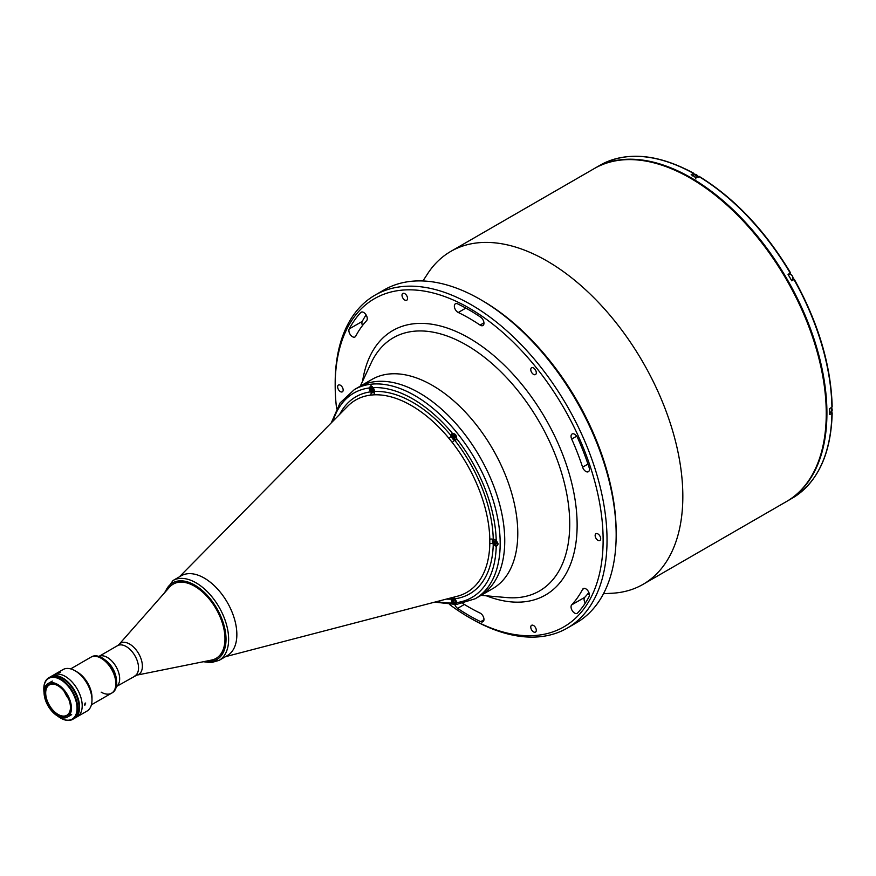 <?xml version="1.0" encoding="UTF-8"?>
<svg xmlns="http://www.w3.org/2000/svg" width="876" height="876" viewBox="0 0 876 876"><rect width="100%" height="100%" fill="white"/><g stroke="black" fill="none" stroke-linecap="round" stroke-linejoin="round"><path stroke-width="1.31" d="M495.936 541.915L494.776 541.072L494.064 541.729L495.674 544.073L496.385 543.416L495.936 541.915M494.403 539.802A3.044 1.752 -120 0 0 493.232 542.375A3.044 1.752 -120 0 0 496.046 545.343A3.044 1.752 -120 0 0 497.218 542.77A3.044 1.752 -120 0 0 494.403 539.802M335.18 385.429L335.18 383.162A192.227 110.989 60 0 1 374.994 295.168A192.227 110.989 60 0 1 471.113 304.684A192.227 110.989 60 0 1 596.687 474.08A192.227 110.989 60 0 1 567.221 628.125A192.227 110.989 60 0 1 471.113 618.598L471.113 618.598A192.227 110.989 60 0 1 471.102 618.598L469.153 617.471A189.468 109.391 -120 0 0 603.126 540.12A189.468 109.391 -120 0 0 469.153 308.078A189.468 109.391 -120 0 0 335.18 385.429A189.468 109.391 -120 0 0 336.603 408.687M567.221 628.125L576.353 622.847A192.227 110.989 -120 0 0 616.167 534.853L616.167 532.597A189.468 109.391 60 0 0 482.194 300.545L480.245 299.417A192.227 110.989 -120 0 0 480.234 299.417A192.227 110.989 -120 0 0 384.126 289.901L374.994 295.168M422.944 280.966L427.521 273.903A192.227 110.989 60 0 1 450.779 251.412A192.227 110.989 60 0 1 546.898 260.928A192.227 110.989 60 0 1 672.483 430.324A192.227 110.989 60 0 1 643.017 584.369A192.227 110.989 60 0 1 611.897 593.26L603.498 593.698M450.779 251.412L594.202 168.608A192.227 110.989 60 0 1 690.321 178.124A192.227 110.989 60 0 1 815.906 347.52A192.227 110.989 60 0 1 786.44 501.565L643.017 584.369M469.153 318.24A177.018 102.207 60 0 1 480.07 325.084A5.07 2.924 -120 0 0 482.917 325.533A5.07 2.924 -120 0 0 483.749 321.667A5.07 2.924 -120 0 0 480.694 317.2A187.157 108.055 -120 0 0 469.153 309.962A187.157 108.055 -120 0 0 457.622 303.873A5.07 2.924 -120 0 0 455.4 303.797A5.07 2.924 -120 0 0 454.688 308.056A5.07 2.924 -120 0 0 458.247 312.491A177.018 102.207 60 0 1 469.153 318.24M475.164 598.768A120.778 69.73 60 0 0 488.742 487.56A120.778 69.73 60 0 0 354.386 389.568L371.993 379.407A120.778 69.73 60 0 1 432.383 385.385A120.778 69.73 60 0 1 511.277 491.819A120.778 69.73 60 0 1 492.772 588.606L479.73 596.129A120.778 69.73 -120 0 0 493.298 484.932A120.778 69.73 -120 0 0 358.952 386.94A120.778 69.73 60 0 1 419.341 392.919A120.778 69.73 60 0 1 498.247 499.353A120.778 69.73 60 0 1 479.73 596.129L475.164 598.768L456.352 604.495L434.748 602.13M449.716 604.615A189.468 109.391 -120 0 0 469.153 617.471L471.113 618.598M363.682 312.458A5.07 2.924 -120 0 0 361.153 312.206A5.07 2.924 -120 0 0 360.748 312.535A187.157 108.055 -120 0 0 349.217 328.938A5.07 2.924 -120 0 0 350.4 334.774A5.07 2.924 -120 0 0 354.999 336.953A5.07 2.924 -120 0 0 355.711 336.198A177.018 102.207 60 0 1 366.617 320.671A5.07 2.924 -120 0 0 366.869 316.532A5.07 2.924 -120 0 0 363.682 312.458M454.797 604.593A5.07 2.924 -120 0 0 457.622 608.349A187.157 108.055 -120 0 0 480.694 621.664A5.07 2.924 -120 0 0 482.917 621.752A5.07 2.924 -120 0 0 483.694 617.69A5.07 2.924 -120 0 0 480.376 613.222A5.07 2.924 -120 0 0 480.07 613.058A177.018 102.207 60 0 1 462.889 603.509M585.847 588.836A5.07 2.924 -120 0 0 583.317 588.584A5.07 2.924 -120 0 0 582.595 589.351A177.018 102.207 60 0 1 571.689 604.878A5.07 2.924 -120 0 0 572.324 610.78A5.07 2.924 -120 0 0 577.164 613.331A5.07 2.924 -120 0 0 577.569 613.014A187.157 108.055 -120 0 0 589.099 596.6A5.07 2.924 -120 0 0 585.847 588.836M574.623 434.244A5.07 2.924 -120 0 0 572.094 433.992A5.07 2.924 -120 0 0 571.689 439.073A177.018 102.207 60 0 1 582.595 467.182A5.07 2.924 -120 0 0 588.387 471.704A5.07 2.924 -120 0 0 589.099 467.434A187.157 108.055 -120 0 0 577.569 437.715A5.07 2.924 -120 0 0 574.623 434.244M597.914 540.306A3.92 2.267 -120 0 0 599.874 540.503A3.92 2.267 -120 0 0 600.476 537.36A3.92 2.267 -120 0 0 597.914 533.911A3.92 2.267 -120 0 0 595.954 533.714A3.92 2.267 -120 0 0 595.351 536.857A3.92 2.267 -120 0 0 597.914 540.306M533.539 374.38A3.92 2.267 -120 0 0 535.488 374.578A3.92 2.267 -120 0 0 536.09 371.435A3.92 2.267 -120 0 0 533.539 367.986A3.92 2.267 -120 0 0 531.579 367.789A3.92 2.267 -120 0 0 530.976 370.931A3.92 2.267 -120 0 0 533.539 374.38M404.778 300.041A3.92 2.267 -120 0 0 406.738 300.238A3.92 2.267 -120 0 0 407.34 297.095A3.92 2.267 -120 0 0 404.778 293.646A3.92 2.267 -120 0 0 402.818 293.449A3.92 2.267 -120 0 0 402.215 296.592A3.92 2.267 -120 0 0 404.778 300.041M340.403 391.638A3.92 2.267 -120 0 0 342.363 391.824A3.92 2.267 -120 0 0 342.954 388.692A3.92 2.267 -120 0 0 340.403 385.232A3.92 2.267 -120 0 0 338.443 385.046A3.92 2.267 -120 0 0 337.84 388.178A3.92 2.267 -120 0 0 340.403 391.638M533.539 631.903A3.92 2.267 -120 0 0 535.488 632.089A3.92 2.267 -120 0 0 536.09 628.957A3.92 2.267 -120 0 0 533.539 625.497A3.92 2.267 -120 0 0 531.579 625.311A3.92 2.267 -120 0 0 530.976 628.442A3.92 2.267 -120 0 0 533.539 631.903M585.278 603.126A5.07 2.924 60 0 1 584.73 597.344A177.018 102.207 -120 0 0 588.858 592.461M362.489 325.554A5.07 2.924 60 0 1 362.248 321.415A187.157 108.055 60 0 1 366.069 314.9M616.167 534.853A192.227 110.989 -120 0 0 480.245 299.417L482.194 300.545M694.055 174.882L693.409 173.36L691.186 174.642A192.227 110.989 60 0 1 693.792 176.12A192.227 110.989 60 0 1 696.398 177.653L698.621 176.372L699.267 176.755M786.768 501.368A192.227 110.989 -120 0 0 787.108 501.171A192.227 110.989 -120 0 0 816.574 347.137A192.227 110.989 -120 0 0 690.989 177.74A192.227 110.989 -120 0 0 594.881 168.214A192.227 110.989 -120 0 0 594.541 168.411M832.189 412.903C831.083 453.1 818.348 481.187 793.974 497.174L791.74 498.455A192.227 110.989 60 0 1 789.911 499.561L787.108 501.171M788.663 274.582A3.69 2.124 60 0 1 789.32 273.662L788.05 274.396A192.227 110.989 60 0 1 791.74 280.791L793.952 279.51A192.227 110.989 -120 0 1 831.915 407.252L831.915 406.497L831.915 407.252L829.703 408.534A192.227 110.989 60 0 1 829.703 414.556L831.915 413.275L830.93 411.95M786.867 280.342A2.07 1.194 -120 0 0 786.002 278.842M694.055 173.744L693.409 173.36A192.227 110.989 -120 0 0 601.757 164.283L601.779 164.272C627.807 151.154 658.5 154.165 693.858 173.317M793.952 497.185A192.227 110.989 -120 0 0 831.915 413.275L831.915 412.519M792.999 280.057A3.69 2.124 60 0 1 791.882 280.167M790.459 273.016L790.262 273.126A192.227 110.989 -120 0 0 698.621 176.372M600.41 165.06A3.23 1.861 -120 0 0 600.159 165.17L597.684 166.604A192.227 110.989 60 0 1 599.545 165.564L601.757 164.283M692.182 175.966A3.23 1.861 60 0 1 695.905 178.967M227.092 655.752A46.099 26.619 -120 0 0 232.49 613.189A46.099 26.619 -120 0 0 180.993 575.915M225.482 656.682L457.425 596.217A111.077 64.134 -120 0 0 489.804 543.733L489.804 539.298A2.77 1.555 -1.2 0 1 493.254 539.463A3.69 2.124 -120 0 0 493.122 539.528A3.69 2.124 -120 0 0 493.254 544.007A3.69 2.124 -120 0 0 496.232 546.087L496.265 546.087C498.532 545.014 498.521 543.262 496.232 540.831A3.69 2.124 -120 0 0 493.659 539.364A3.69 2.124 -120 0 0 493.254 539.463A113.781 65.689 60 0 0 482.501 489.071A113.781 65.689 60 0 0 454.743 440.201A3.69 2.124 -120 0 0 455.191 440.223A3.69 2.124 -120 0 0 455.739 440.059A3.69 2.124 -120 0 0 456.495 438.416C456.615 435.252 455.312 433.609 452.585 433.51L452.553 433.51A3.69 2.124 -120 0 0 452.049 433.675A3.69 2.124 -120 0 0 451.337 435.963A3.69 2.124 -120 0 0 454.743 440.201L452.213 442.391L448.884 438.263A111.077 64.134 -120 0 0 373.691 394.846L370.362 395.142A111.077 64.134 -120 0 0 347.717 406.212L179.383 576.835M455.695 604.232L456.495 602.622A3.69 2.124 -120 0 0 454.743 598.79A3.69 2.124 -120 0 0 452.585 597.793A3.69 2.124 -120 0 0 452.049 597.958A3.69 2.124 -120 0 0 451.337 599.096A3.69 2.124 -120 0 0 452.553 602.973L456.166 604.101M448.884 438.263A2.77 0.635 -39.6 0 0 451.337 435.963A113.781 65.689 60 0 0 374.304 391.495A3.69 2.124 -120 0 0 373.077 387.63L370.942 385.79L369.135 387.98A3.69 2.124 -120 0 0 370.898 391.802A3.69 2.124 -120 0 0 373.056 392.798A3.69 2.124 -120 0 0 373.592 392.634A3.69 2.124 -120 0 0 374.304 391.495A2.77 2.168 -93 0 1 373.691 394.846M370.942 385.79L370.329 385.998M497.371 543.766A3.69 2.124 -120 0 0 498.05 544.193M339.691 414.348A113.781 65.689 60 0 1 370.898 391.802A2.77 2.19 -97.3 0 1 370.362 395.142M489.804 543.733A2.77 1.632 -178.8 0 1 493.254 544.007A113.781 65.689 60 0 1 454.743 598.79A2.77 2.19 -97.3 0 0 453.319 597.29M497.973 544.16A111.559 64.408 -120 0 0 498.017 543.503M456.495 602.622A118.008 68.131 -120 0 0 496.232 546.087L496.889 545.868M450.614 597.99A2.77 2.168 -93 0 1 451.337 599.096A113.781 65.689 60 0 1 446.355 599.107M194.647 586.252A42.869 24.747 60 0 1 222.657 624.03A42.869 24.747 60 0 1 216.087 658.38A42.869 24.747 60 0 1 211.609 660.066L136.755 675.155A18.057 10.424 60 0 0 141.824 661.544A18.057 10.424 60 0 0 129.615 644.057A18.057 10.424 60 0 0 119.026 644.44L169.517 587.172A42.869 24.747 60 0 1 173.218 584.128A42.869 24.747 60 0 1 194.647 586.252M116.355 686.576A17.421 10.063 -120 0 0 118.643 672.516A17.421 10.063 -120 0 0 107.343 657.438A17.421 10.063 -120 0 0 98.933 656.409A17.421 10.063 60 0 1 107.343 657.438A17.421 10.063 60 0 1 118.643 672.516A17.421 10.063 60 0 1 116.355 686.576L136.755 675.155M204.261 578.072A46.099 26.619 60 0 1 234.374 618.697A46.099 26.619 60 0 1 227.311 655.631L219.077 660.384A46.099 26.619 60 0 0 226.15 623.438A46.099 26.619 60 0 0 196.038 582.825A46.099 26.619 60 0 0 172.988 580.536L181.212 575.784A46.099 26.619 60 0 1 204.261 578.072M173.295 584.084L173.218 584.128A42.869 24.747 60 0 1 194.724 586.208A42.869 24.747 60 0 1 222.745 624.019A42.869 24.747 60 0 1 216.131 658.358M105.011 659.891A17.421 10.063 60 0 1 116.366 679.568A17.421 10.063 60 0 0 105.011 659.891M70.66 668.892L90.808 657.252A20.739 11.979 60 0 1 101.178 658.281A20.739 11.979 60 0 1 114.734 676.557A20.739 11.979 60 0 1 111.559 693.19A20.739 11.979 60 0 1 101.178 692.16M102.01 657.81A20.739 11.979 60 0 1 115.555 676.086A20.739 11.979 60 0 1 112.38 692.708L111.559 693.19A20.739 11.979 60 0 0 114.734 676.557A20.739 11.979 60 0 0 101.178 658.281A20.739 11.979 60 0 0 90.808 657.252L91.63 656.781A20.739 11.979 60 0 1 102.01 657.81M453.44 437.376L454.6 438.219L455.312 437.562L453.702 435.219L452.991 435.876L453.44 437.376L454.983 436.478M372.453 390.795L373.165 390.138L371.566 387.783L370.855 388.44L371.293 389.951L372.453 390.795M453.702 599.502L452.991 600.159L453.44 601.659L454.6 602.502L455.312 601.845L454.863 600.345L453.702 599.502M453.899 599.644L452.991 600.159M85.114 704.983L85.114 703.11L84.545 705.049M85.114 703.11L85.695 703.056M50.381 676.874A23.97 13.841 60 0 1 50.655 676.71L53.261 675.21A23.97 13.841 60 0 1 65.251 676.392A23.97 13.841 60 0 1 80.91 697.515A23.97 13.841 60 0 1 77.23 716.721L87.009 711.082A23.97 13.841 60 0 0 91.98 700.11A23.97 13.841 60 0 0 75.029 670.753L77.307 672.067A20.739 11.979 60 0 1 91.98 697.471L91.98 700.11M59.01 672.516L60.422 672.396L58.637 672.856M50.655 676.71A23.97 13.841 60 0 1 62.645 677.904A23.97 13.841 60 0 1 78.303 699.026A23.97 13.841 60 0 1 74.624 718.232L77.23 716.721A23.97 13.841 60 0 0 80.91 697.515A23.97 13.841 60 0 0 65.251 676.392A23.97 13.841 60 0 0 53.261 675.21L63.039 669.56A23.97 13.841 60 0 1 75.029 670.753L77.307 672.067M67.945 697.416A18.9 10.917 60 0 1 65.339 692.905M57.75 684.485A19.36 11.18 60 0 1 70.398 701.545A19.36 11.18 60 0 1 67.43 717.061A19.36 11.18 60 0 1 57.75 716.108A19.36 11.18 60 0 1 45.103 699.037A19.36 11.18 60 0 1 48.07 683.532A19.36 11.18 60 0 1 57.75 684.485M57.75 714.969A17.98 10.381 60 0 1 45.037 692.96A17.98 10.381 60 0 1 57.75 685.612L57.75 685.612A17.98 10.381 60 0 1 70.463 707.633A17.98 10.381 60 0 1 57.75 714.969M70.463 707.447A17.52 10.118 60 0 1 66.839 715.276A17.52 10.118 60 0 1 58.079 714.411A17.52 10.118 60 0 1 46.636 698.971A17.52 10.118 60 0 1 49.319 684.933A17.52 10.118 60 0 1 57.915 685.711M68.536 698.763A17.52 10.118 60 0 1 64.474 691.722M43.8 688.963A23.97 13.841 60 0 1 43.8 688.777A23.97 13.841 60 0 1 48.76 677.805A23.97 13.841 60 0 1 60.751 678.988A23.97 13.841 60 0 1 76.409 700.11A23.97 13.841 60 0 1 72.741 719.327A23.97 13.841 60 0 1 60.751 718.134L60.422 717.948A23.51 13.578 60 0 1 57.477 715.944M48.76 677.805L50.107 677.028A23.97 13.841 60 0 1 62.097 678.21A23.97 13.841 60 0 1 77.756 699.344A23.97 13.841 60 0 1 74.077 718.55L72.741 719.327M44.063 692.708A23.51 13.578 60 0 1 43.8 689.149A23.51 13.578 60 0 1 60.422 679.557A23.51 13.578 60 0 1 77.044 708.345A23.51 13.578 60 0 1 60.422 717.948L60.751 718.134M66.795 681.692L66.894 681.637A23.882 13.786 60 0 1 77.132 715.506A23.882 13.786 60 0 0 66.894 681.637L67.025 681.561A23.882 13.786 60 0 1 75.96 717.05A23.882 13.786 60 0 0 67.025 681.561L67.156 681.484A23.882 13.786 60 0 1 75.511 717.499A23.882 13.786 60 0 0 67.156 681.484L67.288 681.408A23.882 13.786 60 0 1 75.292 717.685M51.454 676.403A23.882 13.786 60 0 1 57.991 676.042L57.86 676.119A23.882 13.786 60 0 0 51.739 676.316A23.882 13.786 60 0 1 57.86 676.119L57.542 676.305M52.352 676.152A23.882 13.786 60 0 1 57.728 676.195A23.882 13.786 60 0 0 52.352 676.152M54.268 675.911A23.882 13.786 60 0 1 57.608 676.272A23.882 13.786 60 0 0 54.268 675.911M483.946 322.839L480.07 325.084M481.066 595.362L506.875 597.574A146.172 84.392 -120 0 0 567.648 498.981A146.172 84.392 -120 0 0 466.371 345.024A146.172 84.392 -120 0 0 371.282 362.708L360.288 386.163M362.576 381.29A152.698 88.158 60 0 1 469.153 338.092A152.698 88.158 60 0 1 576.78 514.902A152.698 88.158 60 0 1 486.432 595.822M361.624 312.02L360.748 312.535M464.379 604.451L457.622 608.349M584.336 588.354L582.595 589.351M576.682 436.182L571.689 439.073M587.971 464.083L582.595 467.182M584.73 597.344L571.689 604.878M483.946 619.781L480.694 621.664M362.248 321.415L349.217 328.938M465.857 308.1L458.247 312.491M696.343 174.729A3.044 1.752 60 0 1 698.084 176.678A3.23 1.861 -120 0 0 694.657 174.532L698.435 177.467M792.879 279.313A3.23 1.861 -120 0 0 792.046 275.622A3.23 1.861 -120 0 0 789.167 274.287C791.773 274.363 793.032 276.017 792.933 279.258L792.386 279.882A3.23 1.861 -120 0 0 792.879 279.313M790.842 274.495A3.044 1.752 60 0 1 793.054 278.327M829.725 412.651L831.532 411.6A3.23 1.861 -120 0 0 831.346 407.581M831.39 407.559A3.044 1.752 60 0 1 832.2 410.045M792.386 498.126A3.23 1.861 -120 0 0 792.605 497.962L789.911 499.55M489.804 539.298A111.077 64.134 -120 0 0 479.314 490.111A111.077 64.134 -120 0 0 452.213 442.391M369.135 387.98A118.008 68.131 -120 0 0 332.99 421.137M452.553 433.51A118.008 68.131 -120 0 0 373.077 387.63M496.232 540.831A118.008 68.131 -120 0 0 485.085 488.841A118.008 68.131 -120 0 0 456.495 438.416M437.124 601.505A118.008 68.131 -120 0 0 452.553 602.973M98.922 656.409L117.504 645.678A17.421 10.063 60 0 1 126.221 646.543A17.421 10.063 60 0 1 137.598 661.895A17.421 10.063 60 0 1 134.937 675.856M165.29 591.979A44.26 25.546 60 0 1 194.724 585.08A44.26 25.546 60 0 1 225.559 632.8A44.26 25.546 60 0 1 205.323 661.325M456.495 438.569A3.23 1.861 60 0 1 455.892 439.434A3.23 1.861 60 0 1 454.217 439.237M452.005 435.405A3.23 1.861 60 0 1 452.005 435.142A3.044 1.752 -120 0 0 453.867 439.018A3.044 1.752 -120 0 0 456.286 438.274A3.044 1.752 -120 0 0 454.436 434.419A3.044 1.752 -120 0 0 452.016 435.153M452.016 434.989A3.23 1.861 60 0 1 452.673 433.85A3.23 1.861 60 0 1 456.473 437.179M374.348 391.145A3.23 1.861 60 0 1 373.756 392.01A3.23 1.861 60 0 1 372.07 391.813M370.701 390.499A3.044 1.752 -120 0 0 373.713 391.791A3.044 1.752 -120 0 0 373.318 388.079A3.044 1.752 -120 0 0 370.307 386.787A3.044 1.752 -120 0 0 370.701 390.499M369.858 387.969A3.23 1.861 60 0 1 370.526 386.425A3.23 1.861 60 0 1 372.41 386.754M452.005 599.688A3.23 1.861 60 0 1 452.673 598.133A3.23 1.861 60 0 1 453.713 598.045M455.465 599.786A3.044 1.752 -120 0 0 452.443 598.505A3.044 1.752 -120 0 0 452.837 602.217A3.044 1.752 -120 0 0 455.859 603.498A3.044 1.752 -120 0 0 455.465 599.786M456.505 602.83A3.23 1.861 60 0 1 455.892 603.728A3.23 1.861 60 0 1 454.217 603.52M587.205 594.53L589.395 594.421M794.291 279.313C818.425 322.948 831.05 365.456 832.189 406.869M699.081 176.328C734.384 198.02 764.89 230.213 790.601 272.929M597.684 166.604L594.881 168.214M692.85 175.572L694.657 174.532M788.28 274.801L789.167 274.287M791.51 280.386L792.386 279.882M831.532 411.6L831.412 407.537M354.386 389.568L340.019 402.993L331.259 422.889M117.504 645.678L119.026 644.44M203.331 661.73L211.039 662.672L219.077 660.384M163.943 593.501L172.988 580.536M456.396 439.15L455.892 439.434C453.669 439.599 452.366 438.142 451.972 435.065L453.242 433.51M374.249 391.725L370.679 390.532L370.526 386.425L371.457 385.878M453.166 597.848L452.815 602.25L456.495 603.378M91.411 704.819L111.559 693.19M67.43 717.061L71.668 714.619M48.07 683.532L52.308 681.079"/></g></svg>
